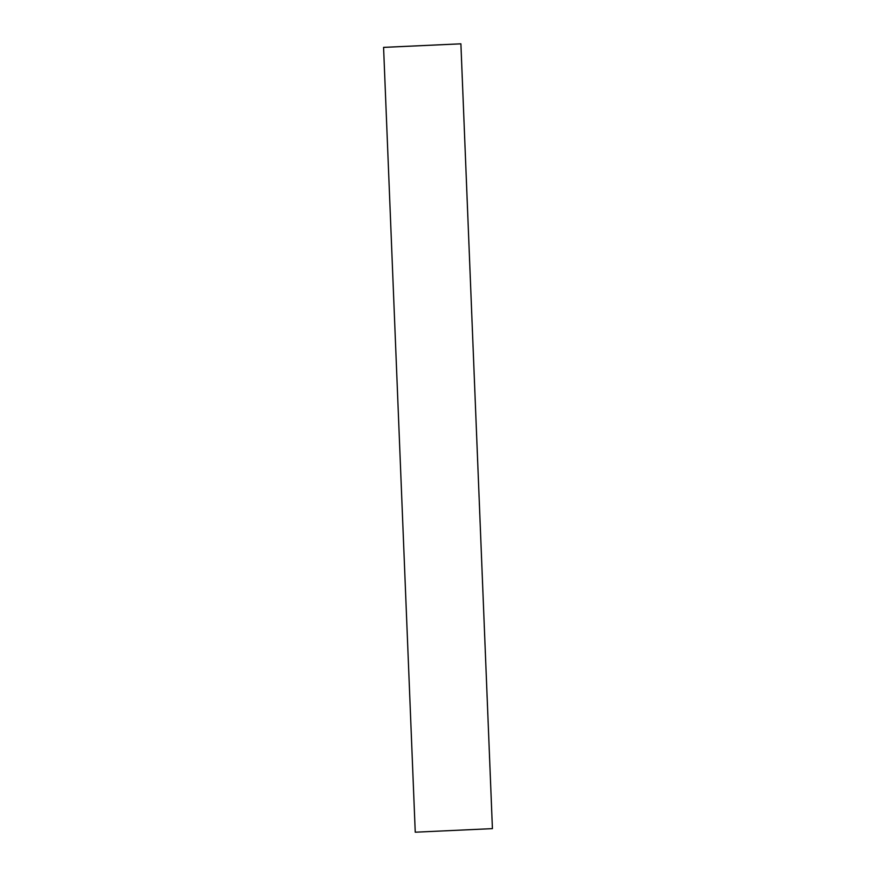 <?xml version="1.0" encoding="UTF-8"?>
<svg xmlns="http://www.w3.org/2000/svg" width="876" height="876" viewBox="0 0 876 876"><rect width="100%" height="100%" fill="white"/><g stroke="black" fill="none" stroke-linecap="round" stroke-linejoin="round"><path stroke-width="0.66" stroke-dasharray="4.38 3.29" d="M415.104 832.178L492.279 828.608L460.754 43.8"/><path stroke-width="1.31" d="M415.246 832.2L492.421 828.63L460.896 43.822L383.579 47.37L415.246 832.2L383.579 47.37M460.896 43.822L383.721 47.392"/></g></svg>
